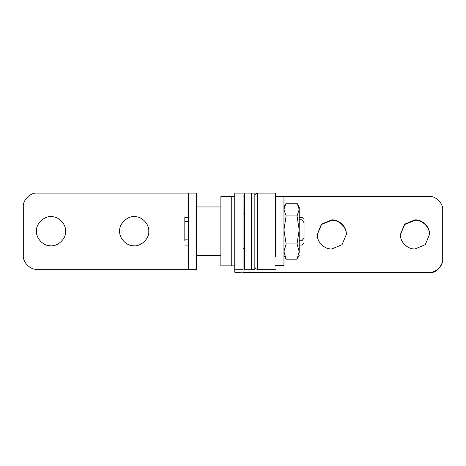 <?xml version="1.0" encoding="UTF-8"?>
<svg xmlns="http://www.w3.org/2000/svg" width="466" height="466" viewBox="0 0 466 466"><rect width="100%" height="100%" fill="white"/><g stroke="black" fill="none" stroke-linecap="round" stroke-linejoin="round"><path stroke-width="0.7" d="M251.372 193.204L251.372 269.342L254.838 269.342L254.838 193.204M275.633 256.97L275.633 193.087L257.611 193.087C255.933 193.274 255.013 194.2 254.838 195.871C255.007 194.182 255.927 193.256 257.611 193.087L257.611 269.325M275.633 265.527L283.951 265.527L283.951 196.897L275.633 196.897M234.736 196.553L231.264 196.553L231.264 231.212L231.264 196.553L220.867 196.553L220.867 265.87L231.264 265.87L231.264 231.212L231.264 265.87L234.736 265.87M188.287 221.507L184.821 221.507L184.821 217.348L188.287 217.348M184.821 221.507L184.821 240.916M188.287 239.827L184.821 239.827M299.201 245.075L301.974 245.075L301.974 240.747L299.201 240.747M301.974 240.747L304.053 237.823L304.053 222.719L301.974 219.795L299.201 219.795M301.974 219.795L301.974 217.401M304.053 222.719L304.053 219.428L301.974 217.348L299.201 217.348M304.053 239.705L304.053 237.823M251.372 269.266L244.44 269.342L244.44 193.087L251.372 193.087L251.372 269.266M299.201 255.473L297.034 259.189L299.201 251.558L299.201 252.828L299.201 231.212M283.951 255.473L286.118 259.189L283.951 251.558L286.118 243.934L283.951 229.942L286.118 215.956L283.951 209.595L285.664 203.98L286.118 203.234L297.034 203.234L299.201 206.951L299.201 210.865M299.201 251.558L297.034 243.934L299.201 229.942L299.201 209.595L297.489 203.98M299.201 229.942L297.034 215.956L299.201 209.595M286.118 259.189L297.034 259.189M286.118 243.934L297.034 243.934M286.118 215.956L297.034 215.956M52.169 216.702C44.794 215.344 35.748 223.499 36.47 231.212C35.917 237.928 42.878 245.699 49.885 245.728C57.266 247.079 66.312 238.924 65.59 231.212C66.143 224.495 59.182 216.725 52.169 216.702M135.356 216.702C127.981 215.344 118.935 223.499 119.657 231.212C119.104 237.928 126.065 245.699 133.072 245.728C140.452 247.079 149.499 238.924 148.77 231.212C149.324 224.495 142.369 216.725 135.356 216.702M196.605 269.342L188.287 269.342L196.605 269.342L196.605 193.087L37.163 193.087C30.307 192.464 22.683 200.089 23.3 206.951L23.3 255.473C22.683 262.335 30.307 269.96 37.163 269.342C30.307 269.96 22.683 262.335 23.3 255.473M37.163 269.342L188.287 269.342L188.287 193.087M23.3 206.951C22.683 200.089 30.307 192.464 37.163 193.087M331.786 248.943C324.965 249.514 317.13 242.343 317.253 235.295L317.23 234.404L321.493 224.123L331.786 219.865C338.607 219.294 346.436 226.464 346.314 233.518L346.343 234.404L342.079 244.685L331.786 248.943M317.23 234.625L321.581 224.472L331.786 220.302C338.607 219.731 346.436 226.901 346.314 233.955L346.343 234.625M414.973 248.943C408.152 249.514 400.317 242.343 400.44 235.295L400.411 234.404L404.68 224.123L414.973 219.865C421.794 219.294 429.623 226.464 429.501 233.518L429.53 234.404L425.266 244.685L414.973 248.943M400.416 234.625L404.768 224.472L414.973 220.302C421.794 219.731 429.623 226.901 429.501 233.955L429.53 234.625M243.054 193.14L243.054 272.115L249.986 272.482L428.837 272.482C435.693 273.099 443.317 265.486 442.7 258.636L442.7 259.073C443.317 265.917 435.693 273.536 428.837 272.913L428.837 272.482M442.7 258.636L442.7 210.178C443.317 203.327 435.693 195.708 428.837 196.332L275.633 196.332M234.736 193.14L234.736 272.115C234.049 272.511 242.436 272.954 249.986 272.913L428.837 272.913M243.054 195.965L244.44 196.186M442.7 259.073L442.7 210.609M249.986 269.342L249.986 272.482M234.736 269.29L243.054 269.29M254.838 193.087L251.372 193.087M254.838 266.569C255.007 268.241 255.927 269.167 257.611 269.342L275.633 269.342M188.287 245.075L184.821 245.075M196.605 206.951L220.867 206.951M196.605 255.473L220.867 255.473M301.974 245.075L304.053 242.996M283.951 206.951L285.664 203.98M346.343 234.841L346.343 234.404M317.23 234.841L317.23 234.404M429.53 234.841L429.53 234.404M400.411 234.841L400.411 234.404M243.054 193.087L234.736 193.087M244.44 213.882L243.054 213.882M243.054 248.541L244.44 248.541"/></g></svg>
